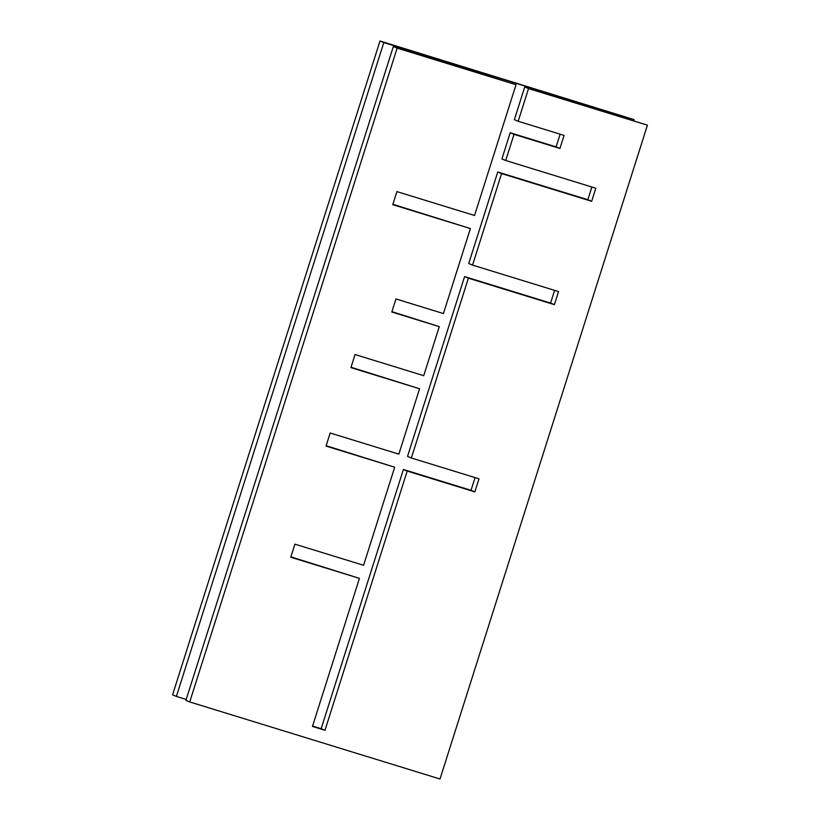 <?xml version="1.0" encoding="UTF-8"?>
<svg xmlns="http://www.w3.org/2000/svg" width="820" height="820" viewBox="0 0 820 820"><rect width="100%" height="100%" fill="white"/><g stroke="black" fill="none" stroke-linecap="round" stroke-linejoin="round"><path stroke-width="1.23" d="M633.788 120.56L634.085 119.628L383.791 42.578L176.392 696.416L186.212 699.439M470.393 228.565L392.77 204.672L396.911 191.593L474.544 215.486L516.026 84.726L397.136 48.124L189.727 701.951L440.012 779L647.421 125.173L528.531 88.57L518.168 121.268L564.078 135.392L559.927 148.471L514.017 134.347L505.725 160.494L595.812 188.231L591.661 201.3L501.573 173.573L472.535 265.106L558.543 291.582L554.392 304.661L468.384 278.185L411.353 457.99L478.993 478.808L474.841 491.887L407.202 471.059L324.976 730.282L312.461 726.428L359.426 578.366L290.762 557.231L294.913 544.152L363.578 565.287L394.686 467.215L326.022 446.08L330.173 433.001L398.838 454.136L419.573 388.752L350.919 367.616L355.06 354.537L423.725 375.673L439.284 326.637L391.806 312.02L395.957 298.952L443.425 313.558L470.393 228.565L392.882 204.293M439.284 326.637L391.929 311.651M419.573 388.752L351.032 367.247M394.686 467.215L326.145 445.701M359.426 578.366L290.885 556.852M475.067 477.599L471.029 490.298L403.389 469.481L321.163 728.693L312.584 726.048M554.607 290.372L550.579 303.072L464.581 276.596L407.54 456.402L411.353 457.99M591.876 187.011L587.848 199.721L497.76 171.985L468.722 263.527L472.535 265.106M560.142 134.183L556.114 146.893L510.204 132.758L501.912 158.916L505.725 160.494M647.421 125.173L524.728 86.992L514.355 119.679L518.168 121.268M516.026 84.726L393.323 46.545L185.914 700.372L189.727 701.951M383.791 42.578L379.988 41L172.579 694.827L176.392 696.416M634.085 119.628L379.988 41M397.136 48.124L393.323 46.545M528.531 88.57L524.728 86.992M324.976 730.282L321.163 728.693M407.202 471.059L403.389 469.481M474.841 491.887L471.029 490.298M468.384 278.185L464.581 276.596M554.392 304.661L550.579 303.072M501.573 173.573L497.76 171.985M591.661 201.3L587.848 199.721M514.017 134.347L510.204 132.758M559.927 148.471L556.114 146.893"/></g></svg>
